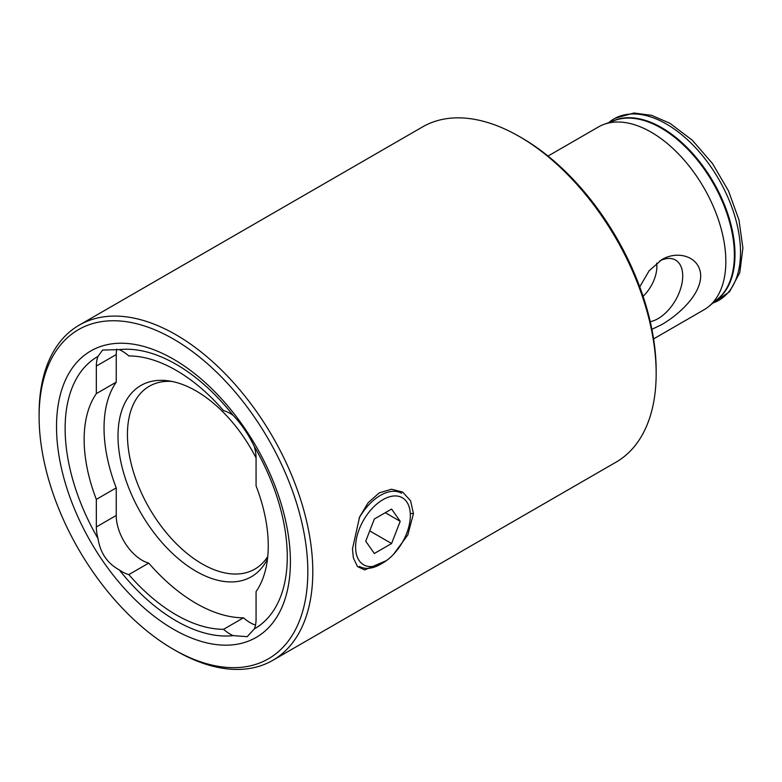 <?xml version="1.0" encoding="UTF-8"?>
<svg xmlns="http://www.w3.org/2000/svg" width="782" height="782" viewBox="0 0 782 782"><rect width="100%" height="100%" fill="white"/><g stroke="black" fill="none" stroke-linecap="round" stroke-linejoin="round"><path stroke-width="1.17" d="M98.043 538.632A36.598 21.124 60 0 1 96.333 526.951L96.333 499.375L116.235 487.88L116.235 515.465A36.598 21.124 -120 0 0 142.109 560.283A36.598 21.124 -120 0 0 148.736 563.108L128.825 574.604A36.598 21.124 60 0 1 122.207 571.779A36.598 21.124 60 0 1 119.275 569.892C107.329 563.343 100.252 552.913 98.043 538.632A157.084 90.692 60 0 1 98.043 356.367L102.608 350.053L119.275 349.622A157.084 90.692 60 0 1 176.194 364.363A157.084 90.692 60 0 1 233.124 415.35C241.413 424.01 248.49 434.43 254.355 446.61A36.598 21.124 60 0 1 256.066 458.281L256.066 485.866A130.193 75.17 60 0 1 256.066 591.603L256.066 619.178A36.598 21.124 60 0 1 254.355 628.875L247.19 636.685L233.124 635.619A36.598 21.124 60 0 1 230.191 634.124A36.598 21.124 60 0 1 223.564 629.305A149.724 86.44 60 0 1 176.194 614.867A149.724 86.44 60 0 1 128.825 574.604M148.736 563.108A149.724 86.44 -120 0 0 196.106 603.381A149.724 86.44 -120 0 0 243.476 617.809L223.564 629.305M243.476 617.809A36.598 21.124 -120 0 0 250.093 622.628A36.598 21.124 -120 0 0 255.499 625.092M267.757 556.549A105.56 60.947 60 0 1 254.854 569.101A105.56 60.947 60 0 1 202.079 563.871A105.56 60.947 60 0 1 133.116 470.852A105.56 60.947 60 0 1 149.294 386.259A105.56 60.947 60 0 1 171.913 381.421M267.512 558.856A110.438 63.762 60 0 1 196.106 571.3A110.438 63.762 60 0 1 119.304 453.149A110.438 63.762 60 0 1 168.238 380.805A110.438 63.762 60 0 1 196.106 390.951A110.438 63.762 60 0 1 256.066 457.978M233.124 635.619A157.084 90.692 60 0 1 176.194 620.879A157.084 90.692 60 0 1 119.275 569.892M173.457 629.236A165.383 95.482 60 0 1 56.519 426.679A165.383 95.482 60 0 1 173.457 359.163A165.383 95.482 60 0 1 290.405 561.72A165.383 95.482 60 0 1 173.457 629.236M175.95 650.78L173.457 649.343A190.016 109.705 60 0 1 173.457 649.343A190.016 109.705 60 0 1 39.1 416.63A190.016 109.705 60 0 1 173.457 339.056A190.016 109.705 60 0 1 307.825 571.769A190.016 109.705 60 0 1 173.457 649.353L175.95 650.79A193.535 111.738 60 0 1 175.95 650.78L175.95 650.78A193.535 111.738 60 0 0 272.713 660.37L616.089 462.133A193.535 111.738 60 0 0 656.166 373.532A193.535 111.738 60 0 0 519.316 136.498L519.316 136.498A193.535 111.738 60 0 0 422.554 126.919L79.187 325.156A193.535 111.738 60 0 1 175.95 334.745A193.535 111.738 60 0 1 302.38 505.289A193.535 111.738 60 0 1 272.713 660.37M650.233 321.646A34.779 20.078 120 0 0 658.121 318.587A34.779 20.078 120 0 0 681.513 285.459A34.779 20.078 120 0 0 672.569 258.862A34.779 20.078 120 0 0 659.822 260.875M643.087 296.319A28.152 16.256 120 0 0 656.655 263.182M639.744 286.847L649.109 270.807L661.631 259.771C677.3 249.996 700.33 256.213 700.711 275.958C700.408 295.919 677.212 315.723 661.631 324.657L651.885 329.33M548.026 156.058L598.406 126.967A105.56 60.947 60 0 1 603.919 124.387A105.56 60.947 60 0 1 651.191 132.187A105.56 60.947 60 0 1 718.648 220.426A105.56 60.947 60 0 1 708.961 306.329A105.56 60.947 60 0 1 703.976 309.809L653.586 338.899M519.326 136.498L521.809 137.935A190.016 109.705 60 0 1 656.166 370.658L656.166 373.532M386.416 560.626L364.715 569.902L357.452 566.569L353.347 557.83L352.477 548.866L359.593 516.98L368.166 502.709L379.28 492.846L391.508 489.219L402.691 492.083L410.57 500.763L413.453 513.666L407.813 534.947L393.61 554.243M254.355 446.61A157.084 90.692 60 0 1 254.355 628.875M119.275 349.622A36.598 21.124 60 0 1 128.825 355.937A149.724 86.44 60 0 1 223.564 410.638A36.598 21.124 60 0 1 233.124 415.35M96.333 499.375A130.193 75.17 60 0 1 96.333 393.639L96.333 366.064A36.598 21.124 60 0 1 98.043 356.367M39.1 416.63L39.1 413.756A193.535 111.738 60 0 1 79.187 325.156M116.235 487.88A130.193 75.17 60 0 1 116.235 382.144L96.333 393.639M116.733 348.997A36.598 21.124 -120 0 0 116.235 354.569L116.235 382.144M380.482 564.301L382.965 562.864A38.709 22.346 -60 0 1 355.595 547.068A38.709 22.346 -60 0 1 382.965 499.659A38.709 22.346 -60 0 1 410.335 515.465A38.709 22.346 -60 0 1 382.965 562.864L380.482 564.301A42.228 24.379 -60 0 1 359.368 566.393M359.114 518.075A42.228 24.379 -60 0 1 380.482 495.348A42.228 24.379 -60 0 1 401.596 493.256M374.343 553.48L365.732 541.212L374.343 519.004L391.587 509.053L400.208 521.311L391.587 543.529L374.343 553.48M385.272 512.689L400.208 521.311M369.73 530.91L391.587 543.529M612.472 121.239A103.605 59.813 60 0 1 661.738 127.701A103.605 59.813 60 0 1 728.736 216.751A103.605 59.813 60 0 1 715.96 300.493M666.43 124.045A104.778 60.488 60 0 1 736.302 221.492A104.778 60.488 60 0 1 712.891 303.054L729.547 291.764L739.782 272.683L742.9 248.041L738.98 219.986L728.511 190.945L712.48 163.536L692.363 140.271L669.93 123.292L651.65 115.355L633.987 113.009L614.691 118.375L608.719 122.627A104.778 60.488 60 0 1 666.43 124.045M603.919 124.387L614.73 120.418A103.595 59.813 60 0 1 661.122 128.072A103.595 59.813 60 0 1 727.319 214.659A103.595 59.813 60 0 1 717.808 298.949L708.961 306.329M116.235 515.465L96.333 526.951M116.235 354.569L96.333 366.064M413.453 513.666L410.335 513.403L410.335 515.465M521.809 137.935L519.316 136.498"/></g></svg>
